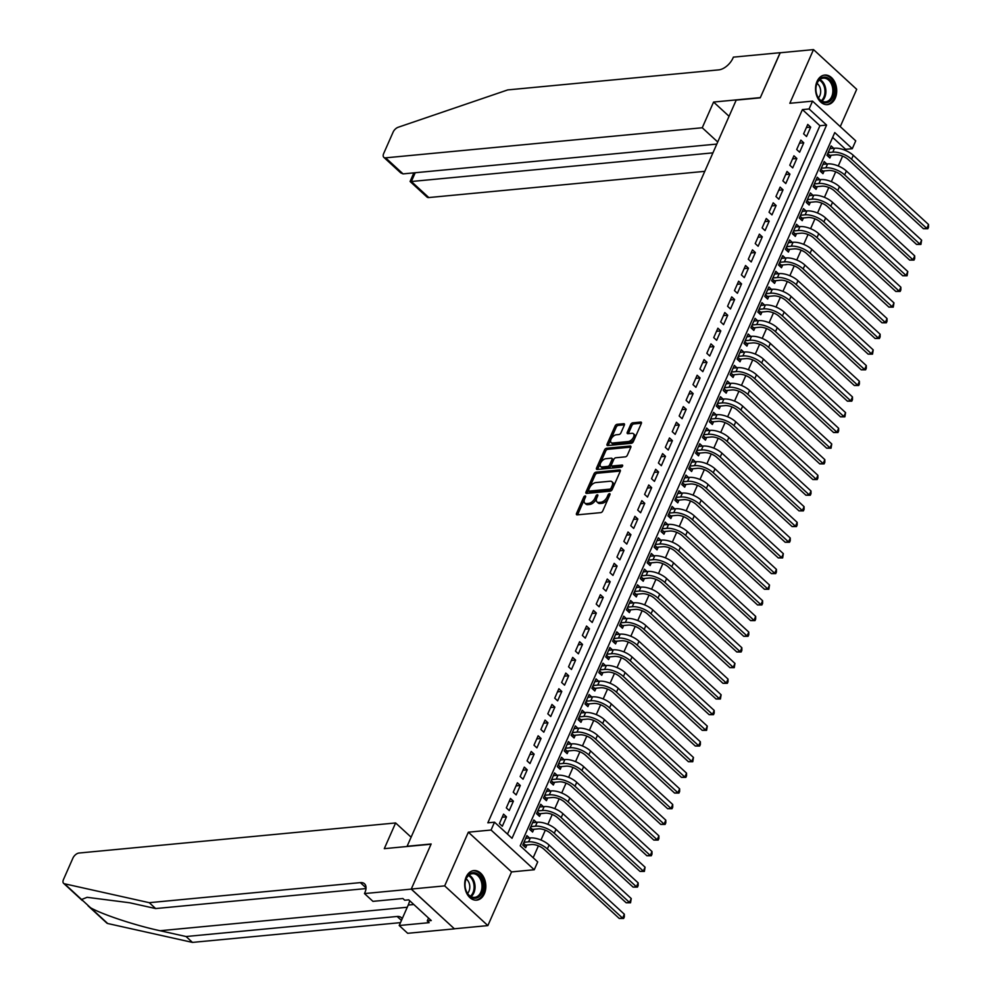 <?xml version="1.0" encoding="UTF-8"?>
<svg xmlns="http://www.w3.org/2000/svg" width="992" height="992" viewBox="0 0 992 992"><rect width="100%" height="100%" fill="white"/><g stroke="black" fill="none" stroke-linecap="round" stroke-linejoin="round"><path stroke-width="1.49" d="M585.131 495.95A1.314 0.719 -47.4 0 0 583.73 497.104L576.526 513.459A1.872 1.029 -47.4 0 0 576.575 514.712A1.872 1.029 -47.4 0 0 577.158 514.873L600.768 512.628A1.872 1.029 -47.4 0 0 602.752 510.967L609.956 494.624A1.314 0.719 -47.4 0 0 608.121 494.797L607.191 496.905A5.977 3.311 -47.4 0 1 600.83 502.225L598.858 502.411A5.977 3.311 -47.4 0 1 596.986 501.89A5.977 3.311 -47.4 0 1 596.837 497.897L597.767 495.777A1.314 0.719 -47.4 0 0 595.932 495.95L595.002 498.071A5.977 3.311 -47.4 0 1 588.628 503.39L586.656 503.576A5.977 3.311 -47.4 0 1 584.784 503.056A5.977 3.311 -47.4 0 1 584.635 499.05L585.565 496.93A1.314 0.719 -47.4 0 0 585.131 495.95M585.268 497.637A1.314 0.719 -47.4 0 0 584.908 498.182L577.691 514.526A1.872 1.029 -47.4 0 0 577.58 514.836M609.658 495.318A1.314 0.719 -47.4 0 0 609.299 495.864L608.356 497.984L607.191 496.905M597.457 496.471A1.314 0.719 -47.4 0 0 597.097 497.029L596.167 499.137L595.002 498.071M817.024 81.468A14.855 10.54 84.6 0 0 817.296 97.191A14.855 10.54 84.6 0 0 827.526 104.619A14.855 10.54 84.6 0 0 835.227 98.208A14.855 10.54 84.6 0 0 834.954 82.485A14.855 10.54 84.6 0 0 824.724 75.057A14.855 10.54 84.6 0 0 817.024 81.468M466.153 876.99A14.855 10.54 84.6 0 0 466.426 892.713A14.855 10.54 84.6 0 0 476.656 900.153A14.855 10.54 84.6 0 0 484.369 893.73A14.855 10.54 84.6 0 0 484.084 878.019A14.855 10.54 84.6 0 0 473.854 870.579A14.855 10.54 84.6 0 0 466.153 876.99M624.352 425.109A1.872 1.029 -47.4 0 0 624.303 423.857A1.872 1.029 -47.4 0 0 623.72 423.696L617.098 424.328A1.872 1.029 -47.4 0 0 615.102 425.99L607.092 444.143A1.872 1.029 -47.4 0 0 607.141 445.396A1.872 1.029 -47.4 0 0 607.724 445.557L631.334 443.312A1.872 1.029 -47.4 0 0 633.318 441.651L641.328 423.497A1.872 1.029 -47.4 0 0 641.291 422.245A1.872 1.029 -47.4 0 0 640.696 422.084L632.698 422.84A1.872 1.029 -47.4 0 0 630.714 424.502L627.279 432.276A1.872 1.029 -47.4 0 0 627.328 433.529A1.872 1.029 -47.4 0 0 627.911 433.69L631.879 433.306A4.997 2.765 -47.4 0 1 633.454 433.752A4.997 2.765 -47.4 0 1 632.946 438.228A4.997 2.765 -47.4 0 1 628.246 441.539L612.709 443.015A4.997 2.765 -47.4 0 1 611.146 442.581A4.997 2.765 -47.4 0 1 611.642 438.104A4.997 2.765 -47.4 0 1 616.342 434.781L618.934 434.546A1.872 1.029 -47.4 0 0 620.918 432.872L624.352 425.109M809.088 108.971L812.547 101.134L855.736 140.852L852.289 148.688L834.768 132.581L520.205 845.816L537.714 861.912L534.254 869.748L491.065 830.031L494.524 822.194L512.033 838.302L826.596 125.066L809.088 108.971L802.416 109.604L487.841 822.827L494.524 822.194M411.234 889.13L431.049 844.217L384.288 848.656L395.622 822.951L78.988 853.033A5.716 3.162 -47.4 0 0 72.912 858.117L63.476 879.52A5.716 3.162 -47.4 0 0 63.612 883.339A5.716 3.162 -47.4 0 0 64.505 883.785L149.259 902.683L360.344 882.62A13.33 7.378 132.6 0 1 364.523 883.785A13.33 7.378 132.6 0 1 364.858 892.713L364.473 893.569L411.234 889.13L454.435 928.847L411.271 889.055L431.148 843.981L407.104 846.275L736.188 100.13L760.232 97.836L780.109 52.774L813.514 49.6L789.83 103.292L812.547 101.134M411.271 889.055L444.676 885.881L487.866 925.598L511.55 871.906L534.254 869.748M511.55 871.906L468.348 832.189L444.676 885.881M468.348 832.189L491.065 830.031M595.994 472.18A1.872 1.029 -47.4 0 0 593.997 473.841L585.987 491.995A1.872 1.029 -47.4 0 0 586.036 493.247A1.872 1.029 -47.4 0 0 586.619 493.408L610.229 491.164A1.872 1.029 -47.4 0 0 612.213 489.502L620.223 471.349A1.872 1.029 -47.4 0 0 620.186 470.096A1.872 1.029 -47.4 0 0 619.591 469.935L595.994 472.18L597.159 473.246A1.872 1.029 -47.4 0 0 595.163 474.908L587.152 493.061A1.872 1.029 -47.4 0 0 587.053 493.371M596.539 468.063L604.55 449.909A1.872 1.029 -47.4 0 1 606.546 448.248L630.143 446.003A1.872 1.029 -47.4 0 1 630.738 446.164A1.872 1.029 -47.4 0 1 630.776 447.417L627.353 455.192A1.872 1.029 -47.4 0 1 625.357 456.853L615.784 457.758A1.872 1.029 -47.4 0 0 613.8 459.42L611.531 464.578A1.872 1.029 -47.4 0 0 611.568 465.831A1.872 1.029 -47.4 0 0 612.163 465.992L622.12 465.05A1.314 0.719 -47.4 0 1 621.178 467.207L597.172 469.476A1.872 1.029 -47.4 0 1 596.589 469.315A1.872 1.029 -47.4 0 1 596.539 468.063L597.717 469.142L605.715 450.988L604.55 449.909M840.261 126.616L856.704 89.317L813.514 49.6M454.472 928.772L487.866 925.598M833.702 148.292L831.11 145.911L826.968 155.31L829.882 158.001L831.098 155.26M826.782 163.965L824.203 161.584L820.049 170.996L822.963 173.674L824.178 170.934M819.876 179.639L817.284 177.258L813.142 186.67L816.056 189.348L817.259 186.608M812.956 195.325L810.365 192.932L806.223 202.343L809.137 205.022L810.352 202.281M806.05 210.998L803.458 208.618L799.304 218.017L802.23 220.695L803.433 217.955M799.13 226.672L796.539 224.291L792.397 233.69L795.311 236.381L796.526 233.628M792.224 242.346L789.632 239.965L785.478 249.364L788.404 252.055L789.607 249.314M785.304 258.019L782.713 255.638L778.571 265.038L781.485 267.728L782.7 264.988M778.398 273.693L775.806 271.312L771.652 280.724L774.578 283.402L775.781 280.662M771.478 289.366L768.887 286.986L764.745 296.397L767.659 299.076L768.874 296.335M764.572 305.04L761.98 302.659L757.826 312.071L760.74 314.749L761.955 312.009M757.652 320.726L755.061 318.345L750.919 327.744L753.833 330.423L755.036 327.682M750.733 336.4L748.154 334.019L744 343.418L746.914 346.109L748.129 343.356M743.826 352.073L741.235 349.692L737.081 359.092L740.007 361.782L741.21 359.042M736.907 367.747L734.316 365.366L730.174 374.765L733.088 377.456L734.303 374.716M730 383.42L727.409 381.04L723.255 390.451L726.181 393.13L727.384 390.389M723.081 399.094L720.49 396.713L716.348 406.125L719.262 408.803L720.477 406.063M716.174 414.768L713.583 412.387L709.429 421.798L712.355 424.477L713.558 421.736M709.255 430.454L706.664 428.06L702.522 437.472L705.436 440.15L706.651 437.41M702.348 446.127L699.757 443.746L695.603 453.146L698.517 455.836L699.732 453.084M695.429 461.801L692.838 459.42L688.696 468.819L691.61 471.51L692.825 468.757M688.51 477.474L685.931 475.094L681.777 484.493L684.691 487.184L685.906 484.443M681.603 493.148L679.012 490.767L674.858 500.179L677.784 502.857L678.987 500.117M674.684 508.822L672.092 506.441L667.951 515.852L670.865 518.531L672.08 515.79M667.777 524.495L665.186 522.114L661.032 531.526L663.958 534.204L665.161 531.464M660.858 540.181L658.266 537.788L654.125 547.2L657.039 549.878L658.254 547.138M653.951 555.855L651.36 553.474L647.206 562.873L650.132 565.564L651.335 562.811M647.032 571.528L644.44 569.148L640.299 578.547L643.213 581.238L644.428 578.485M640.125 587.202L637.534 584.821L633.38 594.22L636.306 596.911L637.509 594.171M633.206 602.876L630.614 600.495L626.473 609.906L629.387 612.585L630.602 609.844M626.287 618.549L623.708 616.168L619.554 625.58L622.468 628.258L623.683 625.518M619.38 634.223L616.788 631.842L612.647 641.254L615.561 643.932L616.764 641.192M612.461 649.909L609.869 647.516L605.728 656.927L608.642 659.606L609.857 656.865M605.554 665.582L602.962 663.202L598.808 672.601L601.735 675.292L602.938 672.539M598.635 681.256L596.043 678.875L591.902 688.274L594.816 690.965L596.031 688.212M591.728 696.93L589.136 694.549L584.982 703.948L587.909 706.639L589.112 703.898M584.809 712.603L582.217 710.222L578.076 719.622L580.99 722.312L582.205 719.572M577.902 728.277L575.31 725.896L571.156 735.308L574.083 737.986L575.286 735.246M570.983 743.95L568.391 741.57L564.25 750.981L567.164 753.66L568.379 750.919M564.076 759.636L561.484 757.243L557.33 766.655L560.244 769.333L561.46 766.593M557.157 775.31L554.565 772.929L550.424 782.328L553.338 785.007L554.54 782.266M550.238 790.984L547.658 788.603L543.504 798.002L546.418 800.693L547.634 797.94M543.331 806.657L540.739 804.276L536.585 813.676L539.512 816.366L540.714 813.626M536.412 822.331L533.82 819.95L529.678 829.349L532.592 832.04L533.808 829.3M503.564 814.159L499.41 823.558L502.336 826.249L506.478 816.838L503.564 814.159M510.471 798.473L506.329 807.885L509.243 810.563L513.397 801.164L510.471 798.473M517.39 782.8L513.236 792.211L516.162 794.89L520.304 785.49L517.39 782.8M524.309 767.126L520.155 776.538L523.069 779.216L527.223 769.817L524.309 767.126M531.216 751.452L527.074 760.864L529.988 763.542L534.13 754.131L531.216 751.452M538.135 735.779L533.981 745.178L536.908 747.869L541.049 738.457L538.135 735.779M545.042 720.105L540.9 729.504L543.814 732.195L547.968 722.784L545.042 720.105M551.961 704.432L547.807 713.831L550.734 716.522L554.875 707.11L551.961 704.432M558.868 688.746L554.726 698.157L557.64 700.836L561.794 691.436L558.868 688.746M565.787 673.072L561.633 682.484L564.56 685.162L568.701 675.763L565.787 673.072M572.694 657.398L568.552 666.81L571.466 669.488L575.62 660.089L572.694 657.398M579.613 641.725L575.459 651.136L578.386 653.815L582.527 644.403L579.613 641.725M586.532 626.051L582.378 635.45L585.292 638.141L589.446 628.73L586.532 626.051M593.439 610.378L589.298 619.777L592.212 622.468L596.353 613.056L593.439 610.378M600.358 594.704L596.204 604.103L599.118 606.794L603.272 597.382L600.358 594.704M607.265 579.018L603.124 588.43L606.038 591.108L610.192 581.709L607.265 579.018M614.184 563.344L610.03 572.756L612.957 575.434L617.098 566.035L614.184 563.344M621.091 547.671L616.95 557.082L619.864 559.761L624.018 550.362L621.091 547.671M628.01 531.997L623.856 541.409L626.783 544.087L630.924 534.688L628.01 531.997M634.917 516.324L630.776 525.723L633.69 528.414L637.844 519.002L634.917 516.324M641.836 500.65L637.682 510.049L640.609 512.74L644.75 503.328L641.836 500.65M648.743 484.976L644.602 494.376L647.516 497.066L651.67 487.655L648.743 484.976M655.662 469.303L651.521 478.702L654.435 481.38L658.576 471.981L655.662 469.303M662.582 453.617L658.428 463.028L661.342 465.707L665.496 456.308L662.582 453.617M669.488 437.943L665.347 447.355L668.261 450.033L672.415 440.634L669.488 437.943M676.408 422.27L672.254 431.681L675.18 434.36L679.322 424.96L676.408 422.27M683.314 406.596L679.173 415.995L682.087 418.686L686.241 409.274L683.314 406.596M690.234 390.922L686.08 400.322L689.006 403.012L693.148 393.601L690.234 390.922M697.14 375.249L692.999 384.648L695.913 387.339L700.067 377.927L697.14 375.249M704.06 359.575L699.906 368.974L702.832 371.653L706.974 362.254L704.06 359.575M710.966 343.889L706.825 353.301L709.739 355.979L713.893 346.58L710.966 343.889M717.886 328.216L713.732 337.627L716.658 340.306L720.8 330.906L717.886 328.216M724.805 312.542L720.651 321.954L723.565 324.632L727.719 315.233L724.805 312.542M731.712 296.868L727.57 306.268L730.484 308.958L734.626 299.547L731.712 296.868M738.631 281.195L734.477 290.594L737.403 293.285L741.545 283.873L738.631 281.195M745.538 265.521L741.396 274.92L744.31 277.611L748.464 268.2L745.538 265.521M752.457 249.848L748.303 259.247L751.229 261.938L755.371 252.526L752.457 249.848M759.364 234.162L755.222 243.573L758.136 246.252L762.29 236.852L759.364 234.162M766.283 218.488L762.129 227.9L765.055 230.578L769.197 221.179L766.283 218.488M773.19 202.814L769.048 212.226L771.962 214.904L776.116 205.505L773.19 202.814M780.109 187.141L775.955 196.552L778.881 199.231L783.023 189.819L780.109 187.141M787.028 171.467L782.874 180.866L785.788 183.557L789.942 174.146L787.028 171.467M793.935 155.794L789.793 165.193L792.707 167.884L796.849 158.472L793.935 155.794M800.854 140.12L796.7 149.519L799.614 152.21L803.768 142.798L800.854 140.12M507.482 834.111L819.925 125.711L802.416 109.604M806.533 136.524L810.687 127.125L807.761 124.434L803.619 133.846L806.533 136.524M533.163 857.733L538.408 845.841M540.975 840.013L545.315 830.168M547.882 824.34L552.234 814.494M554.801 808.666L559.141 798.82M561.72 792.992L566.06 783.134M568.627 777.319L572.979 767.461M575.546 761.645L579.886 751.787M582.453 745.972L586.805 736.114M589.372 730.286L593.712 720.44M596.279 714.612L600.631 704.766M603.198 698.938L607.538 689.093M610.105 683.265L614.457 673.407M617.024 667.591L621.364 657.733M623.931 651.918L628.283 642.06M630.85 636.244L635.19 626.386M637.769 620.558L642.109 610.712M644.676 604.884L649.028 595.039M651.595 589.211L655.935 579.365M658.502 573.537L662.854 563.679M665.421 557.864L669.761 548.006M672.328 542.19L676.68 532.332M679.247 526.516L683.587 516.658M686.154 510.83L690.506 500.985M693.073 495.157L697.413 485.311M699.992 479.483L704.332 469.638M706.899 463.81L711.252 453.952M713.818 448.136L718.158 438.278M720.725 432.462L725.078 422.604M727.644 416.789L731.984 406.931M734.551 401.103L738.904 391.257M741.47 385.429L745.81 375.584M748.377 369.756L752.73 359.91M755.296 354.082L759.636 344.236M762.216 338.408L766.556 328.55M769.122 322.735L773.475 312.877M776.042 307.061L780.382 297.203M782.948 291.388L787.301 281.53M789.868 275.702L794.208 265.856M796.774 260.028L801.127 250.182M803.694 244.354L808.034 234.509M810.6 228.681L814.953 218.823M817.52 213.007L821.86 203.149M824.426 197.334L828.779 187.476M831.346 181.66L835.686 171.802M838.265 165.974L842.605 156.128M845.172 150.3L845.606 149.321L832.648 137.404M529.505 838.004L526.913 835.624L522.759 845.035L525.686 847.714L526.888 844.973M845.606 149.321L852.289 148.688M819.925 125.711L826.596 125.066M506.478 816.838L502.2 817.247M513.397 801.164L509.119 801.573M520.304 785.49L516.026 785.9M527.223 769.817L522.945 770.214M534.13 754.131L529.852 754.54M541.049 738.457L536.771 738.866M547.968 722.784L543.678 723.193M554.875 707.11L550.597 707.519M561.794 691.436L557.504 691.846M568.701 675.763L564.423 676.172M575.62 660.089L571.33 660.486M582.527 644.403L578.249 644.812M589.446 628.73L585.168 629.139M596.353 613.056L592.075 613.465M603.272 597.382L598.994 597.792M610.192 581.709L605.901 582.118M617.098 566.035L612.82 566.444M624.018 550.362L619.727 550.758M630.924 534.688L626.646 535.085M637.844 519.002L633.553 519.411M644.75 503.328L640.472 503.738M651.67 487.655L647.392 488.064M658.576 471.981L654.298 472.39M665.496 456.308L661.218 456.717M672.415 440.634L668.124 441.031M679.322 424.96L675.044 425.357M686.241 409.274L681.95 409.684M693.148 393.601L688.87 394.01M700.067 377.927L695.776 378.336M706.974 362.254L702.696 362.663M713.893 346.58L709.615 346.989M720.8 330.906L716.522 331.316M727.719 315.233L723.441 315.63M734.626 299.547L730.348 299.956M741.545 283.873L737.267 284.282M748.464 268.2L744.174 268.609M755.371 252.526L751.093 252.935M762.29 236.852L758 237.262M769.197 221.179L764.919 221.588M776.116 205.505L771.826 205.902M783.023 189.819L778.745 190.228M789.942 174.146L785.664 174.555M796.849 158.472L792.571 158.881M803.768 142.798L799.49 143.208M810.687 127.125L806.397 127.534M584.784 503.056L585.95 504.122A5.977 3.311 -47.4 0 0 587.834 504.643L586.656 503.576M596.167 499.137A5.977 3.311 -47.4 0 1 589.794 504.457L587.834 504.643M596.986 501.89L598.151 502.969A5.977 3.311 -47.4 0 0 600.024 503.49L598.858 502.411M608.356 497.984A5.977 3.311 -47.4 0 1 601.995 503.304L600.024 503.49M620.335 471.051L597.159 473.246M588.578 490.122A1.314 0.719 -47.4 0 0 589.012 491.114L609.733 489.143A1.314 0.719 -47.4 0 0 611.134 487.99L612.114 485.758A5.977 3.311 -47.4 0 0 611.965 481.752A5.977 3.311 -47.4 0 0 610.092 481.232L595.932 482.571A5.977 3.311 -47.4 0 0 589.558 487.89L588.578 490.122M589.62 491.672A1.314 0.719 -47.4 0 0 590.178 492.193L589.012 491.114M611.965 481.752L613.13 482.819A5.977 3.311 -47.4 0 1 613.279 486.824L612.3 489.056A1.314 0.719 -47.4 0 1 610.898 490.222L590.178 492.193M630.887 447.119L607.712 449.326A1.872 1.029 -47.4 0 0 605.715 450.988M611.568 465.831L612.734 466.91A1.872 1.029 -47.4 0 0 613.329 467.071L622.492 466.203M605.852 458.701A4.997 2.765 -47.4 0 0 601.164 462.024A4.997 2.765 -47.4 0 0 600.656 466.5A4.997 2.765 -47.4 0 0 602.218 466.934L607.699 466.414A1.872 1.029 -47.4 0 0 609.696 464.752L611.965 459.606A1.872 1.029 -47.4 0 0 611.915 458.354A1.872 1.029 -47.4 0 0 611.332 458.18L605.852 458.701M600.656 466.5L601.822 467.579A4.997 2.765 -47.4 0 0 603.396 468.013L602.218 466.934M611.915 458.354L613.081 459.42A1.872 1.029 -47.4 0 1 613.13 460.672L610.861 465.831A1.872 1.029 -47.4 0 1 608.865 467.492L603.396 468.013M611.146 442.581L612.312 443.66A4.997 2.765 -47.4 0 0 613.874 444.094L612.709 443.015M633.454 433.752L634.62 434.818A4.997 2.765 -47.4 0 1 634.111 439.295A4.997 2.765 -47.4 0 1 629.424 442.618L613.874 444.094M641.44 423.2L633.863 423.919A1.872 1.029 -47.4 0 0 631.879 425.58L628.444 433.343A1.872 1.029 -47.4 0 0 628.345 433.653M624.452 424.812L618.264 425.394A1.872 1.029 -47.4 0 0 616.268 427.056L608.27 445.21A1.872 1.029 -47.4 0 0 608.158 445.52M523.54 843.262L525.549 845.097L531.501 844.539A9.523 4.154 23.8 0 1 544.013 849.264L619.256 918.456L622.604 918.133L547.361 848.954A14.285 6.237 -156.2 0 0 528.587 841.848L523.974 842.282M525.549 845.097L523.751 845.94M624.328 914.215L624.328 916.881L623.633 918.456L622.604 918.133L624.328 914.215L549.084 845.035A14.285 6.237 -156.2 0 0 530.311 837.93L525.698 838.364M623.633 918.456L619.256 918.456M483.352 886.451A12.859 9.114 -95.4 0 1 474.089 898.244A12.859 9.114 -95.4 0 1 465.025 884.48A12.859 9.114 -95.4 0 1 474.288 872.675A12.859 9.114 -95.4 0 1 483.352 886.451M465.037 884.616A11.904 8.444 84.6 0 0 474.647 897.376A11.904 8.444 84.6 0 0 482 886.439A11.904 8.444 84.6 0 0 472.39 873.679A11.904 8.444 84.6 0 0 465.037 884.616M467.542 893.383A8.469 6.014 84.6 0 0 469.799 887.108A8.469 6.014 84.6 0 0 466.166 878.937M475.59 900.153L475.466 900.166A14.756 10.466 84.6 0 0 475.59 900.153A14.756 10.466 84.6 0 0 484.704 886.6A14.756 10.466 84.6 0 0 472.787 870.778A14.756 10.466 84.6 0 0 472.663 870.79L472.787 870.778M415.946 906.477L416.789 907.246M834.21 90.929A12.859 9.114 -95.4 0 1 824.96 102.722A12.859 9.114 -95.4 0 1 815.895 88.958A12.859 9.114 -95.4 0 1 825.158 77.153A12.859 9.114 -95.4 0 1 834.21 90.929M815.908 89.094A11.904 8.444 84.6 0 0 825.518 101.854A11.904 8.444 84.6 0 0 832.871 90.917A11.904 8.444 84.6 0 0 823.261 78.157A11.904 8.444 84.6 0 0 815.908 89.094M818.412 97.861A8.469 6.014 84.6 0 0 820.669 91.574A8.469 6.014 84.6 0 0 817.036 83.415M826.448 104.631L826.336 104.644A14.756 10.466 84.6 0 0 826.448 104.631A14.756 10.466 84.6 0 0 835.574 91.066A14.756 10.466 84.6 0 0 823.658 75.243A14.756 10.466 84.6 0 0 823.534 75.268L823.658 75.243M149.259 902.683L155.645 908.56L129.667 902.77L87.135 897.314L81.592 899.496L90.619 907.804C102.746 914.661 135.544 925.486 160.072 930.732L186.062 936.522L397.147 916.472A13.33 7.378 132.6 0 1 401.326 917.625A13.33 7.378 132.6 0 1 402.194 918.741M186.062 936.522L192.448 942.4L400.47 922.634M365.998 888.572L155.645 908.56M90.619 907.804L107.706 923.515L192.448 942.4M364.473 893.569L372.942 901.356L402.864 898.516L404.736 900.228L408.741 899.843L431.272 920.564L427.267 920.948L429.139 922.672L399.206 925.511L407.675 933.298L454.435 928.847M395.622 822.951L411.11 837.186M409.659 900.699A21.427 15.202 -95.4 0 1 408.233 905.051L399.206 925.511M107.706 923.515A5.716 3.162 132.6 0 1 106.814 923.056L88.052 905.82M428.544 918.059L427.267 920.948M717.724 141.992L702.249 127.757L385.615 157.84L403.062 173.885L716.807 144.076M780.22 52.762L760.343 97.6L713.583 102.052L702.249 127.757M403.062 173.885L400.756 172.906L383.817 157.331A5.716 3.162 -47.4 0 1 383.681 153.512L393.117 132.11A5.716 3.162 -47.4 0 1 398.176 127.261L507.73 89.912L718.816 69.862A13.33 7.378 -47.4 0 0 733.014 57.995L733.386 57.139L780.146 52.7M729.058 116.287L713.583 102.052M712.938 152.855L411.358 181.511L428.804 197.557A5.716 3.162 132.6 0 1 427.019 197.061L410.08 181.486L411.358 181.511L415.226 172.732M704.779 171.343L428.804 197.557M383.817 157.331A5.716 3.162 -47.4 0 0 385.615 157.84M413.85 172.856L410.08 181.486M530.46 827.576L532.456 829.424L538.42 828.853A9.523 4.154 23.8 0 1 550.932 833.59L626.175 902.782L629.511 902.46L554.268 833.268A14.285 6.237 -156.2 0 0 535.494 826.175L530.881 826.609M532.456 829.424L530.67 830.267M631.247 898.541L630.552 902.782L629.511 902.46L631.247 898.541L556.004 829.349A14.285 6.237 -156.2 0 0 537.23 822.256L532.617 822.69M630.552 902.782L626.175 902.782M537.366 811.902L539.375 813.75L545.327 813.18A9.523 4.154 23.8 0 1 557.851 817.916L633.082 887.108L636.43 886.786L561.187 817.594A14.285 6.237 -156.2 0 0 542.413 810.501L537.8 810.935M539.375 813.75L537.577 814.593M638.154 882.868L638.154 885.534L637.459 887.108L636.43 886.786L638.154 882.868L562.91 813.676A14.285 6.237 -156.2 0 0 544.137 806.583L539.524 807.017M637.459 887.108L633.082 887.108M544.286 796.229L546.294 798.076L552.246 797.506A9.523 4.154 23.8 0 1 564.758 802.243L640.001 871.435L643.337 871.112L568.094 801.92A14.285 6.237 -156.2 0 0 549.32 794.828L544.72 795.262M546.294 798.076L544.496 798.92M645.073 867.194L644.378 871.422L643.337 871.112L645.073 867.194L569.83 798.002A14.285 6.237 -156.2 0 0 551.056 790.909L546.443 791.343M644.378 871.422L640.001 871.435M551.205 780.555L553.201 782.403L559.153 781.832A9.523 4.154 23.8 0 1 571.677 786.569L646.908 855.761L650.256 855.439L575.013 786.247A14.285 6.237 -156.2 0 0 556.239 779.154L551.626 779.588M553.201 782.403L551.416 783.246M651.98 851.52L651.98 854.186L651.285 855.749L650.256 855.439L651.98 851.52L576.736 782.328A14.285 6.237 -156.2 0 0 557.963 775.223L553.35 775.67M651.285 855.749L646.908 855.761M558.112 764.882L560.12 766.717L566.072 766.159A9.523 4.154 23.8 0 1 578.584 770.896L653.827 840.075L657.163 839.765L581.932 770.573A14.285 6.237 -156.2 0 0 563.146 763.468L558.546 763.914M560.12 766.717L558.322 767.56M658.899 835.847L658.899 838.513L658.204 840.075L657.163 839.765L658.899 835.847L583.656 766.655A14.285 6.237 -156.2 0 0 564.882 759.55L560.269 759.996M658.204 840.075L653.827 840.075M565.031 749.208L567.027 751.043L572.979 750.485A9.523 4.154 23.8 0 1 585.503 755.21L660.746 824.402L664.082 824.092L588.839 754.9A14.285 6.237 -156.2 0 0 570.065 747.794L565.452 748.241M567.027 751.043L565.242 751.886M665.806 820.173L665.806 822.839L665.111 824.402L664.082 824.092L665.806 820.173L590.562 750.981A14.285 6.237 -156.2 0 0 571.789 743.876L567.188 744.322M665.111 824.402L660.746 824.402M571.938 733.534L573.946 735.37L579.898 734.812A9.523 4.154 23.8 0 1 592.41 739.536L667.653 808.728L670.989 808.418L595.758 739.226A14.285 6.237 -156.2 0 0 576.972 732.121L572.372 732.555M573.946 735.37L572.148 736.213M672.725 804.487L672.725 807.166L672.03 808.728L670.989 808.418L672.725 804.487L597.482 735.308A14.285 6.237 -156.2 0 0 578.708 728.202L574.095 728.636M672.03 808.728L667.653 808.728M578.857 717.861L580.853 719.696L586.805 719.126A9.523 4.154 23.8 0 1 599.329 723.862L674.572 793.054L677.908 792.732L602.665 723.552A14.285 6.237 -156.2 0 0 583.891 716.447L579.278 716.881M580.853 719.696L579.068 720.539M679.632 788.814L679.632 791.48L678.937 793.054L677.908 792.732L679.632 788.814L604.401 719.622A14.285 6.237 -156.2 0 0 585.615 712.529L581.014 712.963M678.937 793.054L674.572 793.054M585.764 702.175L587.772 704.022L593.724 703.452A9.523 4.154 23.8 0 1 606.236 708.189L681.479 777.381L684.827 777.058L609.584 707.866A14.285 6.237 -156.2 0 0 590.81 700.774L586.198 701.208M587.772 704.022L585.974 704.866M686.551 773.14L686.551 775.806L685.856 777.381L684.827 777.058L686.551 773.14L611.308 703.948A14.285 6.237 -156.2 0 0 592.534 696.855L587.921 697.289M685.856 777.381L681.479 777.381M592.683 686.501L594.679 688.349L600.631 687.778A9.523 4.154 23.8 0 1 613.155 692.515L688.398 761.707L691.734 761.385L616.491 692.193A14.285 6.237 -156.2 0 0 597.717 685.1L593.104 685.534M594.679 688.349L592.894 689.192M693.47 757.466L692.776 761.707L691.734 761.385L693.47 757.466L618.227 688.274A14.285 6.237 -156.2 0 0 599.453 681.182L594.84 681.616M692.776 761.707L688.398 761.707M599.59 670.828L601.598 672.675L607.55 672.105A9.523 4.154 23.8 0 1 620.062 676.842L695.305 746.034L698.653 745.711L623.41 676.519A14.285 6.237 -156.2 0 0 604.636 669.426L600.024 669.86M601.598 672.675L599.8 673.518M700.377 741.793L700.377 744.459L699.682 746.021L698.653 745.711L700.377 741.793L625.134 672.601A14.285 6.237 -156.2 0 0 606.36 665.496L601.747 665.942M699.682 746.021L695.305 746.034M606.509 655.154L608.505 656.989L614.47 656.431A9.523 4.154 23.8 0 1 626.981 661.168L702.224 730.348L705.56 730.038L630.317 660.846A14.285 6.237 -156.2 0 0 611.543 653.74L606.943 654.187M608.505 656.989L606.72 657.832M707.296 726.119L706.602 730.348L705.56 730.038L707.296 726.119L632.053 656.927A14.285 6.237 -156.2 0 0 613.279 649.822L608.666 650.268M706.602 730.348L702.224 730.348M613.428 639.48L615.424 641.316L621.376 640.758A9.523 4.154 23.8 0 1 633.9 645.482L709.131 714.674L712.479 714.364L637.236 645.172A14.285 6.237 -156.2 0 0 618.462 638.067L613.85 638.513M615.424 641.316L613.626 642.159M714.203 710.446L714.203 713.112L713.508 714.674L712.479 714.364L714.203 710.446L638.96 641.254A14.285 6.237 -156.2 0 0 620.186 634.148L615.573 634.595M713.508 714.674L709.131 714.674M620.335 623.807L622.344 625.642L628.296 625.084A9.523 4.154 23.8 0 1 640.807 629.808L716.05 699L719.386 698.69L644.155 629.498A14.285 6.237 -156.2 0 0 625.369 622.393L620.769 622.827M622.344 625.642L620.546 626.485M721.122 694.772L720.428 699L719.386 698.69L721.122 694.772L645.879 625.58A14.285 6.237 -156.2 0 0 627.105 618.475L622.492 618.909M720.428 699L716.05 699M627.254 608.133L629.25 609.968L635.202 609.398A9.523 4.154 23.8 0 1 647.726 614.135L722.97 683.327L726.305 683.004L651.062 613.825A14.285 6.237 -156.2 0 0 632.288 606.72L627.676 607.154M629.25 609.968L627.465 610.812M728.029 679.086L728.029 681.752L727.334 683.327L726.305 683.004L728.029 679.086L652.786 609.906A14.285 6.237 -156.2 0 0 634.012 602.801L629.412 603.235M727.334 683.327L722.97 683.327M634.161 592.447L636.17 594.295L642.122 593.724A9.523 4.154 23.8 0 1 654.633 598.461L729.876 667.653L733.212 667.331L657.981 598.139A14.285 6.237 -156.2 0 0 639.195 591.046L634.595 591.48M636.17 594.295L634.372 595.138M734.948 663.412L734.254 667.653L733.212 667.331L734.948 663.412L659.705 594.22A14.285 6.237 -156.2 0 0 640.931 587.128L636.318 587.562M734.254 667.653L729.876 667.653M641.08 576.774L643.076 578.621L649.028 578.051A9.523 4.154 23.8 0 1 661.552 582.788L736.796 651.98L740.131 651.657L664.888 582.465A14.285 6.237 -156.2 0 0 646.114 575.372L641.502 575.806M643.076 578.621L641.291 579.464M741.855 647.739L741.855 650.405L741.16 651.98L740.131 651.657L741.855 647.739L666.624 578.547A14.285 6.237 -156.2 0 0 647.838 571.454L643.238 571.888M741.16 651.98L736.796 651.98M647.987 561.1L649.996 562.948L655.948 562.377A9.523 4.154 23.8 0 1 668.459 567.114L743.702 636.306L747.05 635.984L671.807 566.792A14.285 6.237 -156.2 0 0 653.034 559.699L648.421 560.133M649.996 562.948L648.198 563.791M748.774 632.065L748.774 634.731L748.08 636.294L747.05 635.984L748.774 632.065L673.531 562.873A14.285 6.237 -156.2 0 0 654.757 555.78L650.144 556.214M748.08 636.294L743.702 636.306M654.906 545.426L656.902 547.262L662.854 546.704A9.523 4.154 23.8 0 1 675.378 551.44L750.622 620.62L753.957 620.31L678.714 551.118A14.285 6.237 -156.2 0 0 659.94 544.013L655.328 544.459M656.902 547.262L655.117 548.117M755.681 616.392L755.681 619.058L754.986 620.62L753.957 620.31L755.681 616.392L680.45 547.2A14.285 6.237 -156.2 0 0 661.664 540.094L657.064 540.541M754.986 620.62L750.622 620.62M661.813 529.753L663.822 531.588L669.774 531.03A9.523 4.154 23.8 0 1 682.285 535.754L757.528 604.946L760.876 604.636L685.633 535.444A14.285 6.237 -156.2 0 0 666.86 528.339L662.247 528.786M663.822 531.588L662.024 532.431M762.6 600.718L762.6 603.384L761.906 604.946L760.876 604.636L762.6 600.718L687.357 531.526A14.285 6.237 -156.2 0 0 668.583 524.421L663.97 524.867M761.906 604.946L757.528 604.946M668.732 514.079L670.728 515.914L676.693 515.356A9.523 4.154 23.8 0 1 689.204 520.081L764.448 589.273L767.783 588.963L692.54 519.771A14.285 6.237 -156.2 0 0 673.766 512.666L669.154 513.1M670.728 515.914L668.943 516.758M769.519 585.044L768.825 589.273L767.783 588.963L769.519 585.044L694.276 515.852A14.285 6.237 -156.2 0 0 675.502 508.747L670.89 509.181M768.825 589.273L764.448 589.273M675.651 498.406L677.648 500.241L683.6 499.67A9.523 4.154 23.8 0 1 696.124 504.407L771.354 573.599L774.702 573.277L699.459 504.097A14.285 6.237 -156.2 0 0 680.686 496.992L676.073 497.426M677.648 500.241L675.85 501.084M776.426 569.358L776.426 572.024L775.732 573.599L774.702 573.277L776.426 569.358L701.183 500.179A14.285 6.237 -156.2 0 0 682.409 493.074L677.796 493.508M775.732 573.599L771.354 573.599M682.558 482.72L684.567 484.567L690.519 483.997A9.523 4.154 23.8 0 1 703.03 488.734L778.274 557.926L781.609 557.603L706.366 488.411A14.285 6.237 -156.2 0 0 687.592 481.318L682.992 481.752M684.567 484.567L682.769 485.41M783.345 553.685L782.651 557.926L781.609 557.603L783.345 553.685L708.102 484.493A14.285 6.237 -156.2 0 0 689.328 477.4L684.716 477.834M782.651 557.926L778.274 557.926M689.477 467.046L691.474 468.894L697.426 468.323A9.523 4.154 23.8 0 1 709.95 473.06L785.18 542.252L788.528 541.93L713.285 472.738A14.285 6.237 -156.2 0 0 694.512 465.645L689.899 466.079M691.474 468.894L689.688 469.737M790.252 538.011L790.252 540.677L789.558 542.252L788.528 541.93L790.252 538.011L715.009 468.819A14.285 6.237 -156.2 0 0 696.235 461.726L691.635 462.16M789.558 542.252L785.18 542.252M696.384 451.372L698.393 453.22L704.345 452.65A9.523 4.154 23.8 0 1 716.856 457.386L792.1 526.578L795.435 526.256L720.204 457.064A14.285 6.237 -156.2 0 0 701.418 449.971L696.818 450.405M698.393 453.22L696.595 454.063M797.171 522.338L797.171 525.004L796.477 526.566L795.435 526.256L797.171 522.338L721.928 453.146A14.285 6.237 -156.2 0 0 703.154 446.053L698.542 446.487M796.477 526.566L792.1 526.578M703.303 435.699L705.3 437.534L711.252 436.976A9.523 4.154 23.8 0 1 723.776 441.713L799.019 510.892L802.354 510.582L727.111 441.39A14.285 6.237 -156.2 0 0 708.338 434.285L703.725 434.732M705.3 437.534L703.514 438.39M804.078 506.664L804.078 509.33L803.384 510.892L802.354 510.582L804.078 506.664L728.847 437.472A14.285 6.237 -156.2 0 0 710.061 430.367L705.461 430.813M803.384 510.892L799.019 510.892M710.21 420.025L712.219 421.86L718.171 421.302A9.523 4.154 23.8 0 1 730.682 426.027L805.926 495.219L809.274 494.909L734.03 425.717A14.285 6.237 -156.2 0 0 715.257 418.612L710.644 419.058M712.219 421.86L710.421 422.704M810.997 490.99L810.997 493.656L810.303 495.219L809.274 494.909L810.997 490.99L735.754 421.798A14.285 6.237 -156.2 0 0 716.98 414.693L712.368 415.14M810.303 495.219L805.926 495.219M717.129 404.352L719.126 406.187L725.078 405.629A9.523 4.154 23.8 0 1 737.602 410.353L812.845 479.545L816.18 479.235L740.937 410.043A14.285 6.237 -156.2 0 0 722.164 402.938L717.551 403.372M719.126 406.187L717.34 407.03M817.904 475.317L817.904 477.983L817.21 479.545L816.18 479.235L817.904 475.317L742.673 406.125A14.285 6.237 -156.2 0 0 723.887 399.02L719.287 399.454M817.21 479.545L812.845 479.545M724.036 388.678L726.045 390.513L731.997 389.943A9.523 4.154 23.8 0 1 744.508 394.68L819.752 463.872L823.1 463.549L747.856 394.37A14.285 6.237 -156.2 0 0 729.083 387.264L724.47 387.698M726.045 390.513L724.247 391.356M824.823 459.631L824.823 462.297L824.129 463.872L823.1 463.549L824.823 459.631L749.58 390.451A14.285 6.237 -156.2 0 0 730.806 383.346L726.194 383.78M824.129 463.872L819.752 463.872M730.955 372.992L732.952 374.84L738.916 374.269A9.523 4.154 23.8 0 1 751.428 379.006L826.671 448.198L830.006 447.876L754.763 378.684A14.285 6.237 -156.2 0 0 735.99 371.591L731.377 372.025M732.952 374.84L731.166 375.683M831.742 443.957L831.048 448.198L830.006 447.876L831.742 443.957L756.499 374.765A14.285 6.237 -156.2 0 0 737.726 367.672L733.113 368.106M831.048 448.198L826.671 448.198M737.862 357.318L739.871 359.166L745.823 358.596A9.523 4.154 23.8 0 1 758.347 363.332L833.578 432.524L836.926 432.202L761.682 363.01A14.285 6.237 -156.2 0 0 742.909 355.917L738.296 356.351M739.871 359.166L738.073 360.009M838.649 428.284L838.649 430.95L837.955 432.524L836.926 432.202L838.649 428.284L763.406 359.092A14.285 6.237 -156.2 0 0 744.632 351.999L740.02 352.433M837.955 432.524L833.578 432.524M744.781 341.645L746.79 343.492L752.742 342.922A9.523 4.154 23.8 0 1 765.254 347.659L840.497 416.851L843.832 416.528L768.589 347.336A14.285 6.237 -156.2 0 0 749.816 340.244L745.215 340.678M746.79 343.492L744.992 344.336M845.568 412.61L844.874 416.838L843.832 416.528L845.568 412.61L770.325 343.418A14.285 6.237 -156.2 0 0 751.552 336.325L746.939 336.759M844.874 416.838L840.497 416.851M751.7 325.971L753.697 327.819L759.649 327.248A9.523 4.154 23.8 0 1 772.173 331.985L847.404 401.165L850.752 400.855L775.508 331.663A14.285 6.237 -156.2 0 0 756.735 324.558L752.122 325.004M753.697 327.819L751.911 328.662M852.475 396.936L852.475 399.602L851.781 401.165L850.752 400.855L852.475 396.936L777.232 327.744A14.285 6.237 -156.2 0 0 758.458 320.639L753.846 321.086M851.781 401.165L847.404 401.165M758.607 310.298L760.616 312.133L766.568 311.575A9.523 4.154 23.8 0 1 779.08 316.299L854.323 385.491L857.658 385.181L782.428 315.989A14.285 6.237 -156.2 0 0 763.642 308.884L759.041 309.33M760.616 312.133L758.818 312.976M859.394 381.263L859.394 383.929L858.7 385.491L857.658 385.181L859.394 381.263L784.151 312.071A14.285 6.237 -156.2 0 0 765.378 304.966L760.765 305.412M858.7 385.491L854.323 385.491M765.526 294.624L767.523 296.459L773.475 295.901A9.523 4.154 23.8 0 1 785.999 300.626L861.242 369.818L864.578 369.508L789.334 300.316A14.285 6.237 -156.2 0 0 770.561 293.21L765.948 293.657M767.523 296.459L765.737 297.302M866.301 365.589L866.301 368.255L865.607 369.818L864.578 369.508L866.301 365.589L791.058 296.397A14.285 6.237 -156.2 0 0 772.284 289.292L767.684 289.726M865.607 369.818L861.242 369.818M772.433 278.95L774.442 280.786L780.394 280.215A9.523 4.154 23.8 0 1 792.906 284.952L868.149 354.144L871.484 353.822L796.254 284.642A14.285 6.237 -156.2 0 0 777.468 277.537L772.867 277.971M774.442 280.786L772.644 281.629M873.22 349.903L872.526 354.144L871.484 353.822L873.22 349.903L797.977 280.724A14.285 6.237 -156.2 0 0 779.204 273.618L774.591 274.052M872.526 354.144L868.149 354.144M779.352 263.264L781.349 265.112L787.301 264.542A9.523 4.154 23.8 0 1 799.825 269.278L875.068 338.47L878.404 338.148L803.16 268.956A14.285 6.237 -156.2 0 0 784.387 261.863L779.774 262.297M781.349 265.112L779.563 265.955M880.127 334.23L880.127 336.896L879.433 338.47L878.404 338.148L880.127 334.23L804.896 265.038A14.285 6.237 -156.2 0 0 786.11 257.945L781.51 258.379M879.433 338.47L875.068 338.47M786.259 247.591L788.268 249.438L794.22 248.868A9.523 4.154 23.8 0 1 806.732 253.605L881.975 322.797L885.323 322.474L810.08 253.282A14.285 6.237 -156.2 0 0 791.306 246.19L786.693 246.624M788.268 249.438L786.47 250.282M887.046 318.556L887.046 321.222L886.352 322.797L885.323 322.474L887.046 318.556L811.803 249.364A14.285 6.237 -156.2 0 0 793.03 242.271L788.417 242.705M886.352 322.797L881.975 322.797M793.178 231.917L795.175 233.765L801.127 233.194A9.523 4.154 23.8 0 1 813.651 237.931L888.894 307.123L892.23 306.801L816.986 237.609A14.285 6.237 -156.2 0 0 798.213 230.516L793.6 230.95M795.175 233.765L793.389 234.608M893.966 302.882L893.271 307.111L892.23 306.801L893.966 302.882L818.722 233.69A14.285 6.237 -156.2 0 0 799.949 226.598L795.336 227.032M893.271 307.111L888.894 307.123M800.085 216.244L802.094 218.091L808.046 217.521A9.523 4.154 23.8 0 1 820.558 222.258L895.801 291.45L899.149 291.127L823.906 221.935A14.285 6.237 -156.2 0 0 805.132 214.842L800.519 215.276M802.094 218.091L800.296 218.934M900.872 287.209L900.872 289.875L900.178 291.437L899.149 291.127L900.872 287.209L825.629 218.017A14.285 6.237 -156.2 0 0 806.856 210.912L802.243 211.358M900.178 291.437L895.801 291.45M807.004 200.57L809.001 202.405L814.965 201.847A9.523 4.154 23.8 0 1 827.477 206.584L902.72 275.764L906.056 275.454L830.812 206.262A14.285 6.237 -156.2 0 0 812.039 199.156L807.438 199.603M809.001 202.405L807.215 203.248M907.792 271.535L907.097 275.764L906.056 275.454L907.792 271.535L832.548 202.343A14.285 6.237 -156.2 0 0 813.775 195.238L809.162 195.684M907.097 275.764L902.72 275.764M813.924 184.896L815.92 186.732L821.872 186.174A9.523 4.154 23.8 0 1 834.396 190.898L909.627 260.09L912.975 259.78L837.732 190.588A14.285 6.237 -156.2 0 0 818.958 183.483L814.345 183.929M815.92 186.732L814.122 187.575M914.698 255.862L914.698 258.528L914.004 260.09L912.975 259.78L914.698 255.862L839.455 186.67A14.285 6.237 -156.2 0 0 820.682 179.564L816.069 179.998M914.004 260.09L909.627 260.09M820.83 169.223L822.839 171.058L828.791 170.5A9.523 4.154 23.8 0 1 841.303 175.224L916.546 244.416L919.882 244.106L844.651 174.914A14.285 6.237 -156.2 0 0 825.865 167.809L821.264 168.243M822.839 171.058L821.041 171.901M921.618 240.176L920.923 244.416L919.882 244.106L921.618 240.176L846.374 170.996A14.285 6.237 -156.2 0 0 827.601 163.891L822.988 164.325M920.923 244.416L916.546 244.416M827.75 153.549L829.746 155.384L835.698 154.814A9.523 4.154 23.8 0 1 848.222 159.551L923.465 228.743L926.801 228.42L851.558 159.241A14.285 6.237 -156.2 0 0 832.784 152.136L828.171 152.57M829.746 155.384L827.96 156.228M928.524 224.502L928.524 227.168L927.83 228.743L926.801 228.42L928.524 224.502L853.281 155.31A14.285 6.237 -156.2 0 0 834.508 148.217L829.907 148.651M927.83 228.743L923.465 228.743M584.908 498.182L583.73 497.104M609.299 495.864L608.121 494.797M597.097 497.029L595.932 495.95M589.794 504.457L588.628 503.39M601.995 503.304L600.83 502.225M577.691 514.526L576.526 513.459M620.397 470.667L619.591 469.935M587.152 493.061L585.987 491.995M595.163 474.908L593.997 473.841M610.898 490.222L609.733 489.143M612.3 489.056L611.134 487.99M613.279 486.824L612.114 485.758M607.712 449.326L606.546 448.248M630.949 446.735L630.143 446.003M613.329 467.071L612.163 465.992M608.865 467.492L607.699 466.414M610.861 465.831L609.696 464.752M613.13 460.672L611.965 459.606M629.424 442.618L628.246 441.539M628.444 433.343L627.279 432.276M631.879 425.58L630.714 424.502M633.863 423.919L632.698 422.84M641.502 422.815L640.696 422.084M608.27 445.21L607.092 444.143M616.268 427.056L615.102 425.99M618.264 425.394L617.098 424.328M624.514 424.427L623.72 423.696M528.587 841.848L530.311 837.93M547.361 848.954L549.084 845.035M469.018 875.068A11.904 8.444 -95.4 0 1 475.044 887.096A11.904 8.444 -95.4 0 1 471.064 896.644M470.394 896.247A11.507 8.172 84.6 0 0 474.102 887.133A11.507 8.172 84.6 0 0 468.422 875.576M819.888 79.546A11.904 8.444 -95.4 0 1 825.902 91.574A11.904 8.444 -95.4 0 1 821.934 101.122M821.264 100.725A11.507 8.172 84.6 0 0 824.972 91.611A11.507 8.172 84.6 0 0 819.293 80.054M160.072 930.732L407.266 907.246M397.147 916.472L401.45 920.427M366.036 887.852L360.344 882.62M64.505 883.785L81.592 899.496M413.825 904.518L408.233 905.051M535.494 826.175L537.23 822.256M554.268 833.268L556.004 829.349M542.413 810.501L544.137 806.583M561.187 817.594L562.91 813.676M549.32 794.828L551.056 790.909M568.094 801.92L569.83 798.002M556.239 779.154L557.963 775.223M575.013 786.247L576.736 782.328M563.146 763.468L564.882 759.55M581.932 770.573L583.656 766.655M570.065 747.794L571.789 743.876M588.839 754.9L590.562 750.981M576.972 732.121L578.708 728.202M595.758 739.226L597.482 735.308M583.891 716.447L585.615 712.529M602.665 723.552L604.401 719.622M590.81 700.774L592.534 696.855M609.584 707.866L611.308 703.948M597.717 685.1L599.453 681.182M616.491 692.193L618.227 688.274M604.636 669.426L606.36 665.496M623.41 676.519L625.134 672.601M611.543 653.74L613.279 649.822M630.317 660.846L632.053 656.927M618.462 638.067L620.186 634.148M637.236 645.172L638.96 641.254M625.369 622.393L627.105 618.475M644.155 629.498L645.879 625.58M632.288 606.72L634.012 602.801M651.062 613.825L652.786 609.906M639.195 591.046L640.931 587.128M657.981 598.139L659.705 594.22M646.114 575.372L647.838 571.454M664.888 582.465L666.624 578.547M653.034 559.699L654.757 555.78M671.807 566.792L673.531 562.873M659.94 544.013L661.664 540.094M678.714 551.118L680.45 547.2M666.86 528.339L668.583 524.421M685.633 535.444L687.357 531.526M673.766 512.666L675.502 508.747M692.54 519.771L694.276 515.852M680.686 496.992L682.409 493.074M699.459 504.097L701.183 500.179M687.592 481.318L689.328 477.4M706.366 488.411L708.102 484.493M694.512 465.645L696.235 461.726M713.285 472.738L715.009 468.819M701.418 449.971L703.154 446.053M720.204 457.064L721.928 453.146M708.338 434.285L710.061 430.367M727.111 441.39L728.847 437.472M715.257 418.612L716.98 414.693M734.03 425.717L735.754 421.798M722.164 402.938L723.887 399.02M740.937 410.043L742.673 406.125M729.083 387.264L730.806 383.346M747.856 394.37L749.58 390.451M735.99 371.591L737.726 367.672M754.763 378.684L756.499 374.765M742.909 355.917L744.632 351.999M761.682 363.01L763.406 359.092M749.816 340.244L751.552 336.325M768.589 347.336L770.325 343.418M756.735 324.558L758.458 320.639M775.508 331.663L777.232 327.744M763.642 308.884L765.378 304.966M782.428 315.989L784.151 312.071M770.561 293.21L772.284 289.292M789.334 300.316L791.058 296.397M777.468 277.537L779.204 273.618M796.254 284.642L797.977 280.724M784.387 261.863L786.11 257.945M803.16 268.956L804.896 265.038M791.306 246.19L793.03 242.271M810.08 253.282L811.803 249.364M798.213 230.516L799.949 226.598M816.986 237.609L818.722 233.69M805.132 214.842L806.856 210.912M823.906 221.935L825.629 218.017M812.039 199.156L813.775 195.238M830.812 206.262L832.548 202.343M818.958 183.483L820.682 179.564M837.732 190.588L839.455 186.67M825.865 167.809L827.601 163.891M844.651 174.914L846.374 170.996M832.784 152.136L834.508 148.217M851.558 159.241L853.281 155.31M589.769 492.082L588.603 491.003M63.612 883.339L82.274 900.5"/></g></svg>
